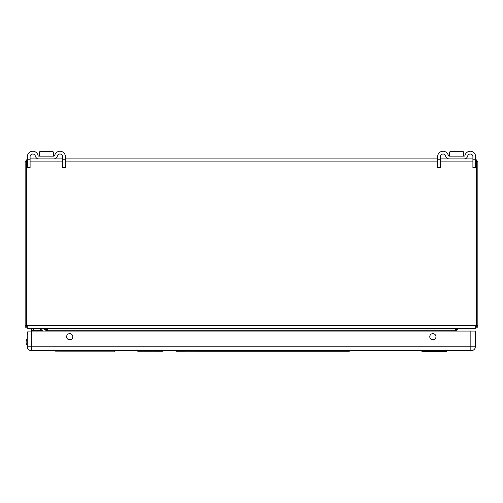 <?xml version="1.0" encoding="UTF-8"?>
<svg xmlns="http://www.w3.org/2000/svg" width="503" height="503" viewBox="0 0 503 503"><rect width="100%" height="100%" fill="white"/><g stroke="black" fill="none" stroke-linecap="round" stroke-linejoin="round"><path stroke-width="0.75" d="M446.658 351.446L421.904 351.446L446.658 351.446L446.658 350.597M421.904 351.446L421.904 350.597M432.869 339.833A3.1 3.1 0 0 1 429.769 336.74A3.1 3.1 0 0 1 432.869 333.64A3.1 3.1 0 0 1 435.969 336.74A3.1 3.1 0 0 1 432.869 339.833M69.71 339.833A3.1 3.1 0 0 1 66.61 336.74A3.1 3.1 0 0 1 69.71 333.64A3.1 3.1 0 0 1 72.803 336.74A3.1 3.1 0 0 1 69.71 339.833M31.092 350.597A3.817 3.817 0 0 1 27.269 346.781A3.817 3.817 0 0 0 31.092 350.597L471.487 350.597A3.817 3.817 0 0 0 475.304 346.781L475.304 331.081L27.979 331.081L27.275 334.897L27.294 347.202M27.269 346.353L27.269 345.498A5.432 5.432 0 0 1 27.269 338.783M27.357 159.332L26.653 161.878L26.653 325.504L28.35 328.503L474.65 328.503L476.347 325.504L26.653 325.504M26.734 326.447L26.722 160.954M476.278 160.954L476.266 326.447M26.452 161.878L25.15 161.878L27.357 158.986L27.357 156.672L27.357 159.218L30.098 159.218L30.098 156.672A2.66 2.66 0 0 1 35.348 156.068A3.622 3.622 0 0 0 38.882 158.879L53.859 158.879A3.622 3.622 0 0 0 57.386 156.068A2.66 2.66 0 0 1 62.636 156.672L62.636 159.218L65.377 159.218L65.377 156.672A5.401 5.401 0 0 0 54.708 155.452A5.401 5.401 0 0 1 59.976 151.265M475.643 161.878L476.347 161.878L475.643 159.332M475.643 158.986L477.85 161.878L477.85 325.504C478.02 326.925 477.02 327.925 474.851 328.503L458.472 328.503L456.774 330.201L456.774 331.081M440.364 159.218L440.364 167.65L437.623 167.612L437.623 159.218L440.364 159.218L440.364 156.672A2.66 2.66 0 0 1 445.614 156.068A3.622 3.622 0 0 0 449.148 158.879L464.124 158.879A3.622 3.622 0 0 0 467.652 156.068A2.66 2.66 0 0 1 472.902 156.672L472.902 158.879L462.376 158.879M450.889 158.879L440.364 158.879M443.024 151.265A5.401 5.401 0 0 0 437.623 156.672L437.623 158.879L65.377 158.879M59.976 154.012A2.66 2.66 0 0 1 62.636 156.672L62.636 158.879L52.111 158.879M40.624 158.879L30.098 158.879M25.15 161.878L25.15 325.504L26.452 325.504M476.347 161.878L476.347 325.504M47.439 329.471L47.527 330.201L46.226 330.201L44.528 328.503L28.149 328.503C25.98 327.925 24.98 326.925 25.15 325.504M455.473 331.081L455.561 329.471M47.527 331.081L47.527 330.201M455.272 331.081L455.272 330.201L458.271 328.503M44.729 328.503L47.728 330.201L47.728 331.081M46.226 330.201L46.226 331.081M42.321 328.503A3.056 3.056 0 0 1 45.339 331.081M42.321 330.628A0.931 0.931 0 0 1 43.12 331.081A0.931 0.931 0 0 0 42.321 330.628L40.429 330.628L40.429 328.503M33.355 328.503L33.355 330.628L40.429 330.628M33.355 330.628L31.966 330.628L31.966 328.503M31.23 328.503L31.23 330.628L31.966 330.628M60.687 351.169L114.263 351.169L55.563 351.163L55.563 350.597M104.523 351.163L104.523 350.742M93.753 351.163L93.753 350.742M72.225 351.163L72.225 350.742M349.201 350.597L349.201 351.729L211.216 351.729M271.551 351.735L213.926 351.729M144.053 351.735L139.564 351.729M145.719 351.735L144.254 351.729M147.555 351.735L146.002 351.729M150.372 351.735L148.907 351.729M151.761 351.735L150.504 351.729M154.66 351.735L151.397 351.735M156.332 351.735L154.893 351.729M157.961 351.735L156.729 351.729M303.246 351.735L300.675 351.729M310.628 351.735L303.384 351.729M312.338 351.735L310.747 351.729M314.52 351.735L312.633 351.729M187.292 351.735L176.22 351.729M187.789 351.735L210.726 351.729M137.784 351.735L139.369 351.729M139.476 351.735L140.06 351.735M143.764 351.735L144.342 351.735M147.819 351.735L148.938 351.735M154.434 351.735L155.389 351.735M156.081 351.735L156.64 351.729M158.269 351.735L159.879 351.729M160.69 351.735L160.117 351.729M160.847 351.735L161.79 351.729M161.859 351.735L161.35 351.735M145.21 351.735L146.153 351.735M156.534 351.735L158.162 351.729M273.374 351.735L271.777 351.729M274.965 351.735L273.651 351.735M150.303 351.735L150.887 351.735M162.651 351.735L162.079 351.729M65.377 159.218L65.377 167.65L62.636 167.65L62.636 159.218M30.098 159.218L30.098 167.65L27.357 167.65L27.357 159.218M32.758 151.265A5.401 5.401 0 0 0 27.357 156.672A5.401 5.401 0 0 1 38.027 155.452A0.874 0.874 0 0 0 38.882 156.131L53.859 156.131A0.874 0.874 0 0 0 54.708 155.452A0.874 0.874 0 0 1 53.852 156.131M53.72 156.131L53.72 152.396L52.872 151.548L40.284 151.548L39.435 152.396L39.014 152.396L39.863 151.548L44.824 151.548L39.863 151.548L39.014 152.403L40.284 151.548M53.72 152.396L52.419 151.548M39.435 156.131L39.435 152.396M39.014 156.131L39.014 152.396L39.014 156.131M53.268 152.396L53.268 156.131M47.911 151.548L52.872 151.548M475.643 159.218L475.643 167.65L472.902 167.65L472.902 159.218L475.643 159.218L475.643 156.672A5.401 5.401 0 0 0 464.973 155.452A5.401 5.401 0 0 1 470.242 151.265M470.242 154.012A2.66 2.66 0 0 1 472.902 156.672L472.902 159.218M464.124 156.131A0.874 0.874 0 0 0 464.973 155.452A0.874 0.874 0 0 1 464.118 156.131L449.148 156.131A0.874 0.874 0 0 1 448.292 155.452A5.401 5.401 0 0 0 437.623 156.672L437.623 159.218M463.986 156.131L463.986 152.396L463.137 151.548L450.55 151.548L449.701 152.396L449.28 152.396L450.128 151.548L455.089 151.548L450.128 151.548L449.28 152.403L450.55 151.548M463.986 152.396L462.685 151.548M449.701 156.131L449.701 152.396M449.28 156.131L449.28 152.396L449.28 156.131M463.533 152.396L463.533 156.131M458.176 151.548L463.137 151.548M443.024 154.012A2.66 2.66 0 0 1 445.614 156.068A3.622 3.622 0 0 0 449.141 158.879M32.758 154.012A2.66 2.66 0 0 1 35.348 156.068A3.622 3.622 0 0 0 38.876 158.879M197.013 350.597L55.563 350.654M191.486 350.654L61.089 350.654M76.116 350.685L69.904 350.685M76.116 350.742L79.097 350.685M95.614 350.685L81.203 350.685M95.733 350.742L112.131 350.685M112.439 350.742L127.693 350.685M127.693 350.742L142.311 350.685M142.311 350.742L143.053 350.685M143.053 350.742L143.996 350.685M143.996 350.742L173.107 350.685M183.042 350.685L174.969 350.685M470.846 350.597L470.846 346.781L475.304 346.781A3.817 3.817 0 0 1 471.487 350.597M470.846 331.081L470.846 346.781L31.727 346.781L31.727 350.597M31.727 331.081L31.727 346.781L27.269 346.781M477.85 161.878L476.548 161.878M26.653 161.878L27.357 161.878M30.098 161.878L62.636 161.878M65.377 161.878L437.623 161.878M440.364 161.878L472.902 161.878M476.548 325.504L477.85 325.504M455.473 330.201L456.774 330.201M455.272 330.201L47.728 330.201M67.83 339.198L71.583 339.198M430.989 339.198L434.749 339.198M41.812 330.628L41.812 328.503M65.377 167.612L62.636 167.612M475.643 167.612L472.902 167.612M114.263 350.597L114.263 351.729M27.357 167.65L30.098 167.65M437.623 167.65L440.364 167.65"/></g></svg>
